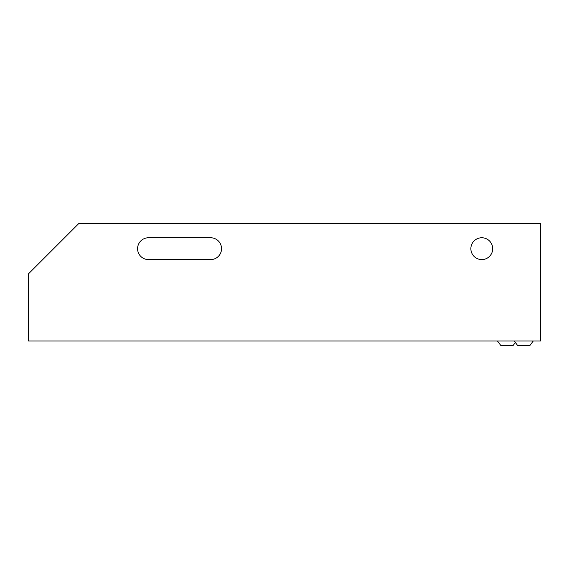 <?xml version="1.0" encoding="UTF-8"?>
<svg xmlns="http://www.w3.org/2000/svg" width="569" height="569" viewBox="0 0 569 569"><rect width="100%" height="100%" fill="white"/><g stroke="black" fill="none" stroke-linecap="round" stroke-linejoin="round"><path stroke-width="0.85" d="M515.365 342.495L513.11 345.504L500.834 345.504L497.477 341.023M514.262 341.023L517.626 345.504L529.895 345.504L533.253 341.023M148.502 237.764A10.911 10.911 0 0 0 137.584 248.681A10.911 10.911 0 0 0 148.502 259.592L210.622 259.592A10.911 10.911 0 0 0 221.54 248.681A10.911 10.911 0 0 0 210.622 237.764L148.502 237.764A10.911 10.911 0 0 0 137.584 248.681A10.911 10.911 0 0 0 148.502 259.592M492.697 248.681A10.911 10.911 0 0 0 481.787 237.764A10.911 10.911 0 0 0 470.869 248.681A10.911 10.911 0 0 0 481.787 259.592A10.911 10.911 0 0 0 492.697 248.681M28.45 341.023L540.55 341.023L540.55 223.496L78.821 223.496L28.45 273.867L28.45 341.023M210.622 259.592A10.911 10.911 0 0 0 221.54 248.681A10.911 10.911 0 0 0 210.622 237.764"/></g></svg>
